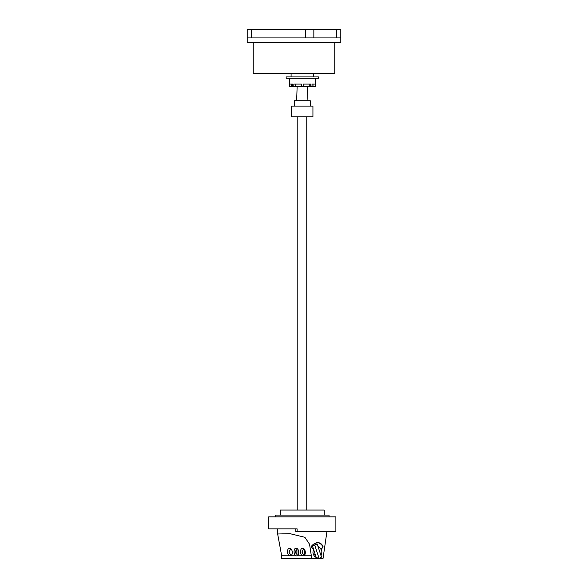 <?xml version="1.0" encoding="UTF-8"?>
<svg xmlns="http://www.w3.org/2000/svg" width="588" height="588" viewBox="0 0 588 588"><rect width="100%" height="100%" fill="white"/><g stroke="black" fill="none" stroke-linecap="round" stroke-linejoin="round"><path stroke-width="0.88" d="M247.188 37.911L247.188 29.4L251.363 29.4L251.363 37.911L340.812 37.911L340.812 42.343L247.188 42.343L247.188 37.911L251.363 37.911M247.188 39.969L247.173 41.763M340.827 39.969L340.812 41.763M253.237 42.343L253.237 73.75L334.763 73.75L334.763 42.343M251.363 29.4L340.812 29.4L340.812 37.911M336.637 37.911L336.637 29.4M313.845 29.4L313.845 37.911M305.51 37.911L305.51 29.4M291.089 73.75L291.089 76.925M313.485 73.75L313.485 76.925M302.291 116.843L291.641 116.843L291.641 106.09L312.934 106.09L312.934 116.843L302.291 116.843M310.243 106.09L310.243 100.717L294.331 100.717L294.331 106.09M301.394 86.781L301.394 84.091L293.824 84.091L293.824 86.781L315.19 86.781L315.19 78.292M289.384 78.292L289.384 86.781L293.824 86.781M315.161 86.781L315.161 84.091L312.022 84.091L312.022 86.781M310.758 86.781L310.758 84.091L303.18 84.091L303.18 86.781M309.229 84.091L309.229 86.781M292.552 86.781L292.552 84.091L289.414 84.091L289.414 86.781M302.291 78.292L318.417 78.292L318.417 76.925L286.158 76.925L286.158 78.292L302.291 78.292M295.345 86.781L295.345 84.091M291.575 86.781L291.575 84.091M313 84.091L313 86.781M306.767 116.843L306.767 510.046M297.807 116.843L297.807 510.046M295.808 528.855L295.808 531.596L335.888 531.596L335.888 516.852L268.694 516.852L268.694 528.855L297.109 528.855L297.109 531.596M329.037 516.852L329.037 515.081L275.551 515.081L275.551 516.852M324.238 515.081L324.238 510.046L280.344 510.046L280.344 515.081M312.294 545.23L314.786 545.23L319.086 558.402L317.469 558.402L317.27 557.814C314.668 557.145 313.22 555.226 312.926 552.058L313.632 549.163L310.978 546.847C312.978 544.113 315.271 542.717 317.858 542.65C320.306 542.717 322.062 544.113 323.121 546.847L320.82 549.163A5.799 4.498 90 0 0 318.005 546.428M289.796 533.691L277.654 534L281.674 555.8L281.601 558.6L311.214 558.6L311.339 555.8L302.563 555.8C299.99 555.19 299.865 548.038 302.541 548.251C305.547 548.097 306.48 555.168 303.474 555.8M290.075 533.691L304.885 537.292L309.567 544.275L311.339 555.8M311.214 558.6L323.01 558.6L326.928 531.596M312.257 545.274L313.478 549.023M313.566 549.295L316.241 557.497M303.856 548.788L301.901 552.058L304.099 555.469M297.344 548.788L295.389 552.058L297.587 555.469M290.839 548.788L288.877 552.058L291.075 555.469M295.896 550.258A5.799 4.498 -90 0 1 296.117 552.058A5.799 4.498 -90 0 1 295.896 553.859M298.109 554.932L298.028 549.545M302.291 550.471L302.688 552.058L302.291 553.653M304.621 554.932L304.54 549.545M315.102 554.006L313.816 555.285M320.82 549.163L321.423 549.163L321.915 552.058L321.055 555.778M317.388 542.673A9.408 7.291 -90 0 1 322.996 546.847M319.086 558.402L321.482 557.101L317.189 543.929L314.639 543.929L312.368 545.164M323.121 546.847L321.423 549.163M317.189 543.929L314.786 545.23M289.994 555.866L289.539 555.8C286.973 555.19 286.848 548.038 289.524 548.251C292.53 548.097 293.463 555.168 290.457 555.8L289.994 555.866M296.506 555.866L296.051 555.8C293.486 555.19 293.353 548.038 296.029 548.251C299.042 548.097 299.968 555.168 296.962 555.8L296.506 555.866M289.539 555.8L281.674 555.8M296.051 555.8L290.457 555.8M302.563 555.8L296.962 555.8M307.443 86.781L307.928 100.717M297.131 86.781L296.646 100.717M277.654 528.855L277.654 534"/></g></svg>
